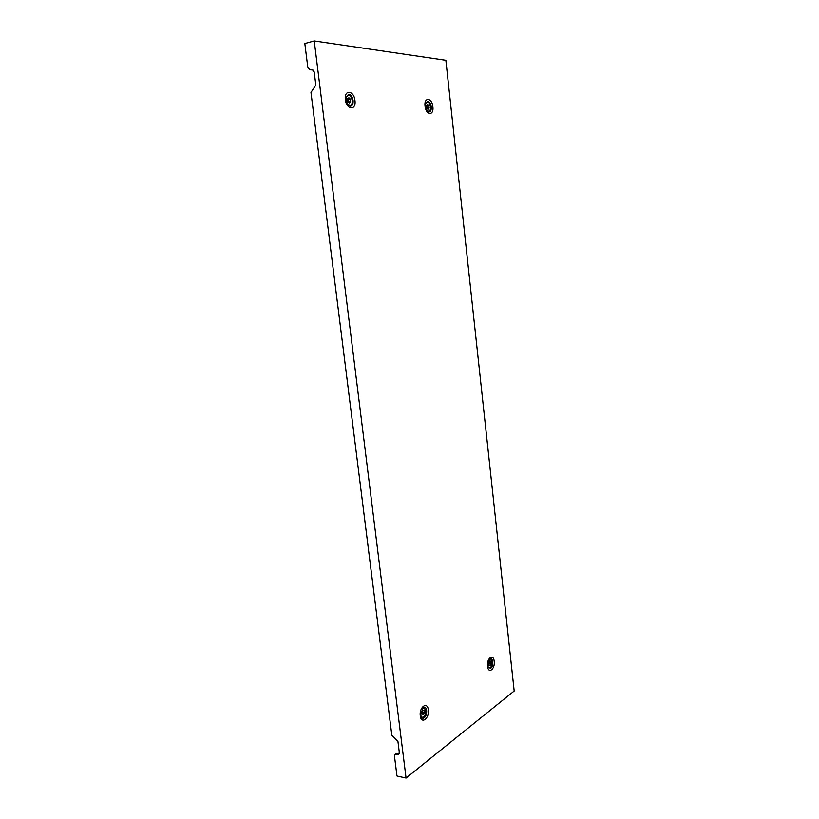 <?xml version="1.0" encoding="UTF-8"?>
<svg xmlns="http://www.w3.org/2000/svg" width="819" height="819" viewBox="0 0 819 819"><rect width="100%" height="100%" fill="white"/><g stroke="black" fill="none" stroke-linecap="round" stroke-linejoin="round"><path stroke-width="1.23" d="M488.933 664.291L489.066 665.427L490.161 665.571L490.929 663.83L490.632 661.824L489.537 661.67L488.933 664.291M488.851 663.759L488.789 663.195M488.953 659.94L490.366 659.244L492.024 662.018C492.065 665.612 491.165 667.608 489.312 668.007L488.114 666.932M422.133 713.431L422.276 714.67L423.607 714.741L424.529 712.765L424.191 710.585L422.86 710.503L422.133 713.431M422.061 713.011L422.235 711.844M421.959 708.896L424.017 707.78L425.86 710.697C425.87 714.792 424.723 717.055 422.42 717.475L420.833 715.693M428.972 106.787L427.61 104.289L426.638 105.528L427.006 107.944L428.194 109.111L429.095 108.108L428.972 106.787M425.542 103.624L426.975 101.986C428.726 102.027 429.883 103.675 430.456 106.9C430.64 109.439 430.088 110.934 428.808 111.404L426.883 110.483M348.351 101.945L347.584 99.273M350.389 100.461L350.174 98.986L348.894 97.778L347.625 98.771L347.809 101.433L349.263 102.928L350.532 101.925L350.389 100.461M345.935 97.993L347.88 95.137C350.051 95.137 351.494 96.959 352.211 100.604C352.416 103.348 351.76 105.006 350.245 105.559L347.266 103.839M445.864 60.289L514.178 691.011L406.06 778.05L314.23 40.95L445.864 60.289M314.23 40.95L304.822 43.54L307.811 67.312L309.838 69.81L312.162 69.431L314.199 71.939L315.837 85.063L310.974 92.445L391.83 735.196L397.921 741.369L399.303 752.374L398.679 754.217L395.106 754.442L394.492 756.285L396.969 775.992L406.06 778.05M310.442 69.769L312.797 69.625M311.691 69.902L309.838 69.81M396.099 753.685L397.379 753.429L396.345 754.217M397.43 754.453L398.464 753.654L397.379 753.429M398.464 753.654L399.129 753.675M488.871 663.482L490.919 663.769M489.475 661.865L490.724 662.039M488.861 663.83L490.857 664.117M422.358 712.315L424.518 712.704M422.839 710.554L424.293 710.82M422.297 712.694L424.447 713.093M422.164 714.485L423.607 714.741M426.812 106.245L428.941 105.794M427.61 108.425L429.095 108.108M427.354 108.169L429.156 107.791M426.719 105.897L428.798 105.456M348.116 99.867L350.348 99.355M348.781 102.324L350.532 101.925M348.495 102.058L350.614 101.576M347.952 99.488L350.174 98.986M345.956 99.846L346.079 97.031L348.822 94.287C351.023 94.84 352.446 96.929 353.081 100.532C353.306 104.105 352.365 105.989 350.266 106.194L347.809 104.637L345.966 99.959M354.955 100.481C353.992 90.274 343.908 89.312 345.372 99.703C346.437 110.053 356.449 110.708 354.955 100.481M427.743 101.228C429.545 101.71 430.712 103.583 431.234 106.839C431.429 110.063 430.661 111.773 428.941 111.978L427.272 111.005L425.471 106.296L425.716 102.979L427.743 101.228M432.862 106.787C432.053 97.563 423.822 96.775 425.041 106.153C425.911 115.489 434.09 116.032 432.862 106.787M421.017 716.379L420.72 715.048L423.065 707.636C424.907 706.633 426.105 707.585 426.648 710.513C426.842 713.707 426.054 716.123 424.293 717.761C422.891 718.662 421.795 718.202 421.017 716.379L420.72 715.192M428.306 709.878C427.477 701.003 419.031 707.094 420.27 715.796C421.171 724.733 429.576 718.417 428.306 709.878M489.762 659.039C491.287 658.23 492.28 659.172 492.741 661.865C492.905 664.782 492.25 666.932 490.786 668.324L488.308 667.434L487.858 665.683L489.762 659.039M494.185 661.332C493.488 653.204 486.486 658.261 487.53 666.236C488.288 674.416 495.249 669.174 494.185 661.332M312.776 69.615L311.558 69.472M489.516 661.732L490.274 661.844M422.87 710.482L423.628 710.616M422.174 714.516L422.85 714.639M347.809 104.637L345.987 99.908L346.079 97.031M395.106 754.442L396.14 753.654"/></g></svg>
